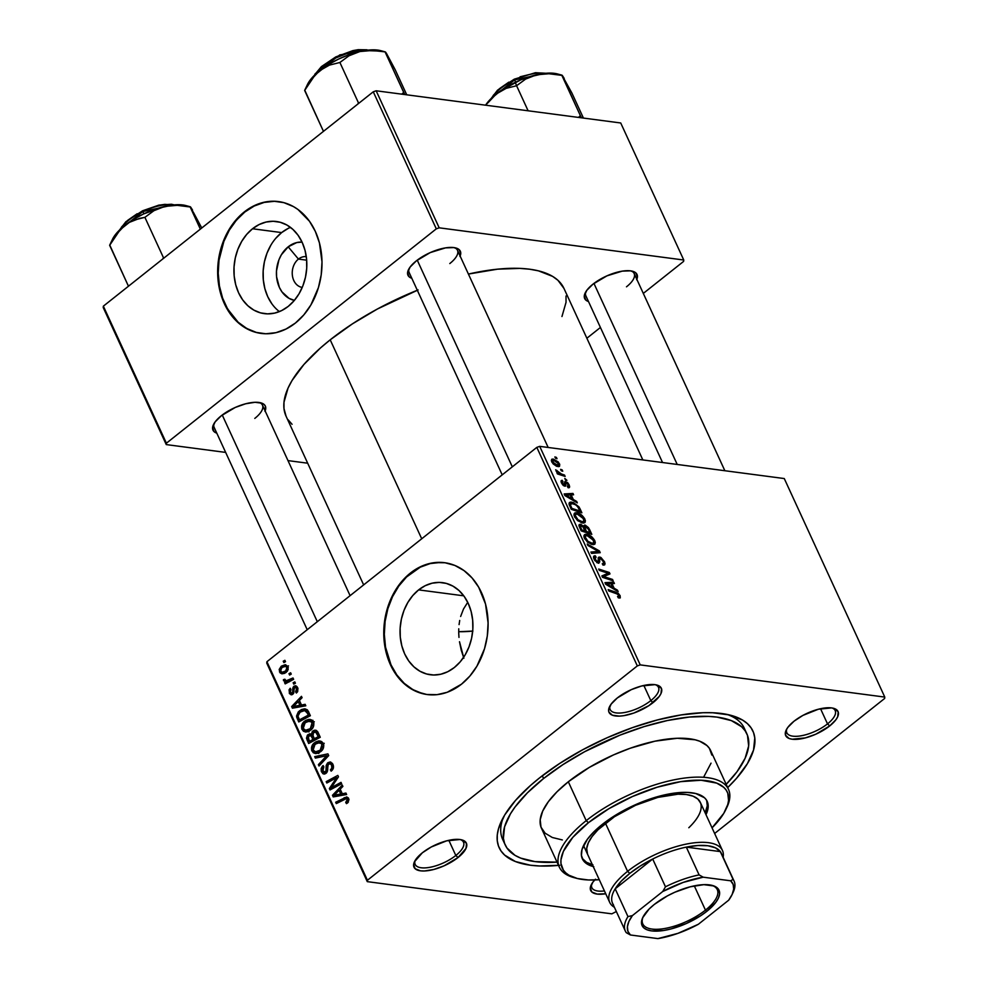<?xml version="1.0" encoding="UTF-8"?>
<svg xmlns="http://www.w3.org/2000/svg" width="988" height="988" viewBox="0 0 988 988"><rect width="100%" height="100%" fill="white"/><g stroke="black" fill="none" stroke-linecap="round" stroke-linejoin="round"><path stroke-width="1.48" d="M298.438 259.091A15.512 12.103 -82.5 0 0 292.399 275.603A15.512 12.103 -82.5 0 0 302.242 287.422A15.512 12.103 97.5 0 1 292.399 275.603A15.512 12.103 97.5 0 1 298.438 259.091L306.663 260.177L298.438 259.091A15.512 12.103 97.5 0 1 306.292 256.658A15.512 12.103 -82.5 0 0 298.438 259.091L288.2 246.815L298.438 259.091M294.387 300.377A29.43 22.971 97.5 0 1 276.652 277.492A29.43 22.971 97.5 0 1 288.2 246.815L296.758 242.566L302.056 242.097A29.43 22.971 97.5 0 0 288.2 246.815L281.345 254.805L278.912 259.844L276.479 271.045L276.578 276.776L279.369 287.397L281.963 291.892L289.052 298.364L294.387 300.377M290.484 227.376A46.461 36.26 -82.5 0 0 281.654 232.588L252.52 228.759A46.461 36.26 97.5 0 1 276.442 221.51A46.461 36.26 97.5 0 1 306.292 256.695A46.461 36.26 97.5 0 1 288.237 306.391L281.691 310.565L274.713 313.097L267.563 313.875L260.536 312.875L253.879 310.121L247.852 305.749L242.69 299.907L238.602 292.819L235.724 284.754L234.181 276.035L234.033 266.995L235.28 257.979L237.873 249.322L241.727 241.368L246.667 234.428L252.52 228.759L259.066 224.572L266.044 222.053L273.194 221.275L280.234 222.275L286.891 225.017L292.905 229.401L298.067 235.243L302.167 242.332L305.033 250.396L306.576 259.103L306.725 268.156L305.477 277.171L302.884 285.828L299.043 293.782L294.091 300.723L288.237 306.391A46.461 36.26 97.5 0 1 264.315 313.628A46.461 36.26 97.5 0 1 234.465 278.443A46.461 36.26 97.5 0 1 252.52 228.759L281.654 232.588A46.461 36.26 -82.5 0 0 279.406 311.603M278.789 201.614A66.492 51.895 -82.5 0 0 244.826 212.012L244.271 211.938A66.492 51.895 97.5 0 1 278.505 201.577A66.492 51.895 97.5 0 1 321.236 251.94A66.492 51.895 97.5 0 1 295.387 323.064L303.773 314.95L310.85 305.008L318.445 287.533L321.211 274.825L322.002 261.832L319.433 242.912L315.32 231.377L309.466 221.226L297.907 209.444L293.461 206.591L283.927 202.663L273.861 201.231L263.635 202.342L253.644 205.961L244.271 211.938L232.168 224.819L225.844 235.527L221.213 247.469L217.805 266.674L218.027 279.616L220.225 292.09L224.338 303.625L233.711 318.198L241.764 325.558L250.878 330.671L255.731 332.339L265.809 333.771L276.035 332.66L286.014 329.041L295.387 323.064A66.492 51.895 97.5 0 1 261.153 333.425A66.492 51.895 97.5 0 1 218.422 283.062A66.492 51.895 97.5 0 1 244.271 211.938L244.826 212.012A66.492 51.895 -82.5 0 0 218.953 282.963A66.492 51.895 -82.5 0 0 261.425 333.462M454.332 667.518A46.461 36.26 97.5 0 1 430.422 674.767A46.461 36.26 97.5 0 1 400.572 639.582A46.461 36.26 97.5 0 1 418.628 589.885L463.78 595.826L418.628 589.885L425.173 585.711L432.151 583.179L439.29 582.401L446.329 583.414L452.986 586.156L459.012 590.528L464.175 596.382L468.263 603.47L471.14 611.523L472.672 620.242L472.832 629.282L471.585 638.31L468.979 646.955L465.138 654.908L460.198 661.849L454.332 667.518L447.786 671.704L440.809 674.224L433.67 675.002L426.631 674.001L419.974 671.26L413.947 666.875L408.797 661.034L404.697 653.945L401.832 645.893L400.288 637.174L400.14 628.121L401.387 619.106L403.981 610.448L407.822 602.507L412.774 595.554L418.628 589.885A46.461 36.26 97.5 0 1 442.55 582.648A46.461 36.26 97.5 0 1 472.4 617.833A46.461 36.26 97.5 0 1 454.332 667.518M461.248 650.203L463.866 658.23L459.494 641.718L461.248 650.203M458.975 637.408L458.728 633.073L458.975 637.408M458.753 628.8L458.728 633.073L458.753 628.8M459.704 620.464L459.074 624.601L459.704 620.464M463.496 609.016L460.643 616.463L463.496 609.016L467.657 602.433L463.496 609.016M444.884 562.74A66.492 51.895 -82.5 0 0 410.934 573.151L410.378 573.077A66.492 51.895 97.5 0 1 444.612 562.703A66.492 51.895 97.5 0 1 487.331 613.066A66.492 51.895 97.5 0 1 461.482 684.19L469.868 676.076L476.945 666.134L484.54 648.659L487.306 635.951L488.097 622.959L485.528 604.039L478.698 587.23L472.042 577.931L464.002 570.582L454.888 565.457L445.032 562.765L434.844 562.604L429.731 563.481L419.739 567.087L406.043 576.881L398.275 585.958L391.952 596.666L387.321 608.608L384.554 621.316L384.122 640.743L386.333 653.229L393.162 670.037L399.819 679.336L407.859 686.685L416.985 691.81L426.828 694.502L437.029 694.663L447.181 692.292L461.482 684.19A66.492 51.895 97.5 0 1 427.248 694.552A66.492 51.895 97.5 0 1 384.53 644.201A66.492 51.895 97.5 0 1 410.378 573.077L410.934 573.151A66.492 51.895 -82.5 0 0 385.061 644.102A66.492 51.895 -82.5 0 0 427.532 694.589M786.843 728.835A26.602 10.448 155.3 0 0 799.144 736.085A26.602 10.448 155.3 0 0 827.512 723.883L829.735 725.908A28.813 11.313 -24.7 0 1 798.008 739.246A28.813 11.313 -24.7 0 1 786.189 730.058A28.813 11.313 -24.7 0 1 794.019 721.215L787.831 727.378L786.078 730.305L785.559 735.27L789.054 738.456L792.166 739.222L805.405 737.888L815.779 734.22L829.735 725.908L835.922 719.746L837.676 716.819L838.195 711.854L834.699 708.668L831.587 707.902L818.348 709.236L802.923 715.398L794.019 721.215A28.813 11.313 -24.7 0 1 833.526 708.285A28.813 11.313 -24.7 0 1 829.735 725.908L827.512 723.883A26.602 10.448 -24.7 0 1 803.12 735.405A26.602 10.448 -24.7 0 1 786.856 732.824A26.602 10.448 -24.7 0 1 786.843 728.835M591.849 883.704A26.602 10.448 155.3 0 0 604.421 890.917A26.602 10.448 -24.7 0 1 591.861 887.693A26.602 10.448 -24.7 0 1 591.849 883.704M595.505 879.172L592.825 882.247L590.305 887.829L591.824 891.991L597.16 894.078L605.73 893.757A28.813 11.313 -24.7 0 1 591.182 884.927A28.813 11.313 -24.7 0 1 594.727 879.987M415.158 860.449A26.602 10.448 155.3 0 0 427.446 867.686A26.602 10.448 155.3 0 0 455.814 855.485L458.049 857.522A28.813 11.313 -24.7 0 1 426.31 870.848A28.813 11.313 -24.7 0 1 414.491 861.672A28.813 11.313 -24.7 0 1 422.321 852.817L414.38 861.907L413.614 864.574L415.133 868.724L420.468 870.823L424.334 870.984L433.72 869.489L444.081 865.821L458.049 857.522L465.99 848.42L466.497 843.456L463.002 840.269L459.902 839.516L446.65 840.837L431.225 847L422.321 852.817A28.813 11.313 -24.7 0 1 461.841 839.886A28.813 11.313 -24.7 0 1 458.049 857.522L455.814 855.485A26.602 10.448 -24.7 0 1 431.423 867.007A26.602 10.448 -24.7 0 1 415.17 864.426A26.602 10.448 -24.7 0 1 415.158 860.449M610.152 705.58A26.602 10.448 155.3 0 0 622.452 712.83A26.602 10.448 155.3 0 0 650.82 700.615L653.043 702.653A28.813 11.313 -24.7 0 1 621.316 715.979A28.813 11.313 -24.7 0 1 609.497 706.803A28.813 11.313 -24.7 0 1 617.327 697.948L611.14 704.123L608.62 709.705L608.867 712.015L612.362 715.201L619.34 716.115L623.811 715.67L633.876 713.04L648.857 705.667L659.231 696.478L660.984 693.564L661.503 688.587L658.008 685.4L654.896 684.647L641.657 685.981L631.283 689.649L617.327 697.948A28.813 11.313 -24.7 0 1 656.835 685.03A28.813 11.313 -24.7 0 1 653.043 702.653L650.82 700.615A26.602 10.448 -24.7 0 1 626.429 712.138A26.602 10.448 -24.7 0 1 610.164 709.569A26.602 10.448 -24.7 0 1 610.152 705.58M448.848 840.319L455.814 855.485L448.848 840.319M820.534 708.717L827.512 723.883L820.534 708.717M643.843 685.45L650.82 700.615L643.843 685.45M411.811 278.307A28.813 11.313 -24.7 0 1 408.464 269.736A28.813 11.313 -24.7 0 1 416.294 260.894L410.119 267.056L407.587 272.651L409.106 276.801L411.811 278.307M216.817 433.176A28.813 11.313 -24.7 0 1 213.47 424.605A28.813 11.313 -24.7 0 1 221.3 415.75L215.112 421.925L212.593 427.508L214.112 431.67L216.817 433.176M588.502 301.562A28.813 11.313 -24.7 0 1 585.155 293.004A28.813 11.313 -24.7 0 1 592.985 284.149L586.81 290.324L584.279 295.906L585.798 300.068L588.502 301.575M505.189 844.888L502.657 839.38A132.985 52.216 -24.7 0 1 503.398 817.249A132.985 52.216 155.3 0 0 504.139 842.06M558.529 865.389A139.641 54.822 -24.7 0 1 501.534 820.867A139.641 54.822 -24.7 0 1 539.473 777.964L530.519 785.46L515.464 800.478L504.658 815.075L498.52 828.685L497.273 834.946L497.273 840.776L498.508 846.111L500.978 850.903L504.646 855.089L515.452 861.548L530.494 865.229L539.448 865.982L559.739 865.278M417.307 290.262A152.93 60.046 155.3 0 0 330.202 339.823L421.715 538.781L330.202 339.823L320.396 348.023L303.909 364.486L292.078 380.466L288.051 388.086L283.988 402.227L283.988 408.612L286.088 416.269M642.842 459.926L563.95 288.397A152.93 60.046 155.3 0 0 468.411 274.059L497.606 269.168L519.836 268.39L529.63 269.205L538.423 270.836L552.65 276.405L557.948 280.308L563.975 288.447M585.835 295.758A26.602 10.448 -24.7 0 1 585.822 291.781M307.219 629.714L214.137 427.372A26.602 10.448 -24.7 0 1 214.124 423.383M409.143 272.503A26.602 10.448 -24.7 0 1 409.131 268.514M472.906 631.073L458.704 631.703A110.817 43.509 155.3 0 0 472.684 631.097M266.76 663.121L367.277 881.642L611.844 913.838L367.277 881.642L367.425 880.259L266.908 661.725L536.817 447.379L637.322 665.912L367.425 880.259L637.322 665.912L640.224 664.887L884.779 697.083L784.274 478.55L539.707 446.354L640.224 664.887L884.779 697.083L884.643 698.467L714.633 833.477L884.643 698.467L884.779 697.083L784.274 478.55L539.707 446.354L536.817 447.379L539.707 446.354L640.224 664.887L637.322 665.912L536.817 447.379L266.908 661.725L367.425 880.259L367.277 881.642L266.76 663.121L266.908 661.725L266.76 663.121M616.351 911.529L611.844 913.838L616.351 911.529M576.733 512.76L582.167 515.526L585.402 520.577L585.118 522.331L583.513 523.084L577.733 520.713L574.127 515.662L574.04 513.982L575.325 512.772L576.733 512.76L574.584 513.105L574.51 516.675L577.733 520.713L582.809 523.047L584.785 522.664L584.921 519.145L584.056 519.824L584.921 519.145C582.5 515.267 579.771 513.13 576.733 512.76L573.991 514.933L576.733 512.76M573.287 499.483L576.646 501.41L577.313 502.88L564.926 495.593L564.173 493.938L572.978 493.432L573.596 494.79L571.175 494.877L573.287 499.483L571.175 494.877L573.596 494.79L572.978 493.432L564.173 493.938L564.926 495.593L577.313 502.88L576.646 501.41L575.881 502.028L576.646 501.41L573.287 499.483L572.546 500.064L573.287 499.483M619.229 598.061L620.131 595.69L619.044 596.554L620.131 595.69L620.266 597.888L618.29 597.826L617.549 596.468L619.143 596.023L618.093 594.294L608.818 590.997L608.188 589.638L618.229 593.294L620.131 595.69L615.969 592.17L608.188 589.638L608.818 590.997L616.339 593.455L618.957 595.455L618.439 596.69L617.549 596.468L618.29 597.826L620.266 597.901M599.704 557.059L598.197 559.27L598.259 561.456L596.727 562.567L597.629 561.851L595.233 559.43L594.492 560.023L596.073 557.22L595.344 555.849L593.516 557.306L595.134 555.824C593.467 555.762 593.121 556.911 594.097 559.245L598.308 563.209L599.716 561.95L598.172 563.185L599.716 561.95L599.667 560.431L598.234 561.567L599.667 560.431L599.728 558.665L598.234 559.85L600.42 558.418L603.236 561.258L603.507 563.568L602.26 563.728L602.989 565.087L604.668 564.827L604.397 561.505L599.704 557.059L598.16 558.294L599.704 557.059L600.963 557.504L604.582 561.925L605.064 563.889L604.162 565.062L602.989 565.087L602.26 563.728L603.582 563.481L603.507 561.95L600.79 558.516L599.691 558.739L598.889 563.197L594.875 560.653L593.837 556.219L595.344 555.849L596.073 557.22L595.023 557.454L595.035 558.961L597.481 561.826L598.259 561.456L598.246 557.652L599.704 557.059L598.53 557.281M587.218 544.03L599.432 550.958L600.222 552.687L591.528 553.404L590.898 552.045L598.358 551.428L587.885 545.487L587.218 544.03L587.885 545.487L598.358 551.428L590.898 552.045L591.528 553.404L600.222 552.687L599.432 550.958L596.925 552.959L599.432 550.958L587.218 544.03M586.65 534.31L592.084 537.064L595.307 542.128L594.937 544.005L593.43 544.635L587.971 542.523L584.204 537.707L583.957 535.533L585.242 534.323L586.65 534.31L584.501 534.656L584.427 538.213L587.65 542.264L592.714 544.598L594.702 544.215L594.825 540.695L593.973 541.375L594.825 540.695C592.417 536.817 589.688 534.681 586.65 534.31L583.896 536.484L586.65 534.31M554.886 456.913L557.022 458.753L555.528 458.296L554.886 456.913L555.528 458.296L557.022 458.753L556.405 457.407L555.466 458.16L556.405 457.407L554.886 456.913M580.339 524.307L578.931 525.418L580.339 524.307L578.98 525.801L581.166 530.889L591.8 534.347L589.404 529.16L584.698 525.036L583.463 526.011L585.291 525.171L588.49 527.641L591.8 534.347L581.166 530.889L579.203 524.529L581.092 524.492L583.5 526.394L584.698 525.036L583.5 526.394L580.339 524.307L579.24 524.505M614.104 588.206L617.451 590.145L618.13 591.602L605.743 584.316L604.977 582.661L613.783 582.154L614.413 583.513L611.98 583.599L614.104 588.206L611.98 583.599L614.413 583.513L613.783 582.154L604.977 582.661L605.743 584.316L618.13 591.602L617.451 590.145L616.685 590.75L617.451 590.145L614.104 588.206L613.363 588.799L614.104 588.206M606.039 577.301L612.548 579.45L613.165 580.821L602.532 577.338L601.877 575.918L608.336 573.287L599.346 570.397L598.716 569.039L609.337 572.497L609.991 573.917L603.569 576.572L606.039 577.301L603.569 576.572L609.991 573.917L609.337 572.497L598.716 569.039L599.346 570.397L608.336 573.287L601.877 575.918L602.532 577.338L613.165 580.821L612.548 579.45L611.51 580.277L612.548 579.45L606.039 577.301L604.977 578.141L606.039 577.301M562.246 480.329L561.036 481.292L562.246 480.329L561.542 483.107L564.827 486.195L565.803 484.169L563.765 485.787L566.359 482.762L568.248 484.676L567.384 486.38L568.125 487.739L569.15 484.849L568.483 485.38L569.15 484.849L569.656 486.911L568.915 487.751L567.384 486.38L568.52 485.651L566.877 482.959L565.877 482.959L565.803 485.688L564.827 486.195L562.555 484.725L561.122 481.959L561.221 480.65L562.246 480.329L562.999 481.687L562.296 482.934L564.062 484.836L565.05 481.477L567.631 482.589L569.15 484.849L565.655 481.403L564.704 481.909L564.062 484.836L562.444 483.293L562.999 481.687L562.246 480.329L561.357 480.514M578.931 506.856L581.883 512.797L571.262 509.339L569.076 503.188L570.521 502.089L573.373 502.559L578.931 506.856L571.632 502.114L569.52 502.46L569.137 504.473L571.262 509.339L581.883 512.797L580.117 508.968L579.351 509.573L580.117 508.968L578.931 506.856L578.215 507.424L578.931 506.856M553.218 459.05L558.183 461.89L559.739 464.496L559.467 466.435L556.553 466.237L553.045 463.804L551.341 460.47L551.847 459.21L553.218 459.05L551.749 459.284L551.736 461.804L558.158 466.657L559.48 466.422L559.467 463.817L558.8 464.348L559.467 463.817L553.218 459.05L551.353 460.531L553.218 459.05M560.616 469.374L562.752 471.214L561.258 470.757L560.616 469.374L561.258 470.757L562.752 471.214L562.135 469.868L561.196 470.621L562.135 469.868L560.616 469.374M561.419 474.005L564.531 475.067L565.148 476.426L557.43 473.919L556.8 472.548L558.405 473.079L555.664 469.806L558.64 472.746L561.419 474.005L555.664 469.806L558.405 473.079L556.8 472.548L557.43 473.919L565.148 476.426L564.531 475.067L563.493 475.883L564.531 475.067L561.419 474.005L560.344 474.858L561.419 474.005M564.803 478.464L566.939 480.304L565.432 479.847L564.803 478.464L565.432 479.847L566.939 480.304L564.803 478.464M294.807 681.868L293.14 682.757L293.769 684.141L295.424 683.214L294.807 681.868L293.14 682.757L293.769 684.141L295.424 683.214L294.807 681.868M290.62 672.779L288.965 673.668L289.595 675.051L291.238 674.125L290.62 672.779L288.965 673.668L289.595 675.051L291.238 674.125L290.62 672.779M313.418 721.932L311.677 719.943L308.725 719.375L305.749 720.4L303.081 722.71L301.599 725.896L301.772 728.872L303.402 731.219L305.712 732.009L308.207 731.602L311.652 729.317L313.369 726.748L313.875 723.562L313.418 721.932L310.059 719.375L304.65 721.166C301.92 723.216 301.031 725.958 301.982 729.403L305.354 731.972L310.874 730.021C313.492 727.958 314.345 725.266 313.418 721.932M305.131 704.321L301.501 705.037L299.389 700.43L302.081 697.701L301.451 696.342L291.658 706.544L292.411 708.198L305.798 705.79L305.131 704.321L301.501 705.037L299.389 700.43L302.081 697.701L301.451 696.342L291.658 706.544L292.411 708.198L305.798 705.79L305.131 704.321M317.889 732.071L316.333 730.391L314.221 730.255L312.245 731.577L311.467 734.282L309.775 733.763L307.354 735.233L306.478 738.246L308.651 743.495L320.273 737.258L317.889 732.071L315.53 730.169L312.875 730.959L311.467 734.282L308.058 734.553L306.478 738.246L308.651 743.495L320.273 737.258L317.889 732.071M327.917 753.869L314.703 756.635L315.37 758.092L326.695 755.721L318.383 764.65L319.013 766.009L328.708 755.598L327.917 753.869L314.703 756.635L315.37 758.092L326.695 755.721L318.383 764.65L319.013 766.009L328.708 755.598L327.917 753.869M347.504 802.985L348.986 799.687L348.258 797.859L346.64 796.933L335.673 802.244L336.303 803.602L346.43 798.576L347.517 800.021L345.714 802.392L346.479 803.639L347.504 802.985L348.628 798.477L346.8 796.946L335.673 802.244L336.303 803.602L346.38 798.576L347.344 799.378L345.714 802.392L346.479 803.639L347.504 802.985M341.021 782.36L331.202 787.708L338.476 776.827L337.822 775.407L326.201 781.644L326.83 783.015L336.661 777.655L329.362 788.523L330.017 789.943L341.65 783.731L341.021 782.36L331.202 787.708L338.476 776.827L337.822 775.407L326.201 781.644L326.83 783.015L336.661 777.655L329.362 788.523L330.017 789.943L341.65 783.731L341.021 782.36M345.936 793.055L342.317 793.759L340.193 789.153L342.885 786.423L342.268 785.065L332.474 795.278L333.228 796.921L346.615 794.513L345.936 793.055L342.317 793.759L340.193 789.153L342.885 786.423L342.268 785.065L332.474 795.278L333.228 796.921L346.615 794.513L345.936 793.055M325.361 772.073L322.829 771.035L323.866 766.824L322.891 765.737L321.569 771.974L323.829 772.27L321.569 771.974L323.916 774.086L326.052 773.357L327.67 769.998L327.855 765.045L329.844 763.576L333.314 765.404L331.61 765.181L331.807 768.318L333.228 768.503L331.807 768.318L330.745 769.652L332.45 769.874L330.4 769.911L332.215 770.146L330.4 769.911L331.153 771.146C333.45 769.38 334.03 767.096 332.894 764.28L330.733 762.081L327.436 763.119L326.188 765.49L325.991 771.196L324.632 772.418L322.508 769.985L323.866 766.824L323.138 765.564L322.323 766.293L321.162 768.578L321.261 771.196L322.891 773.703L324.805 774.024L327.189 771.924L328.177 764.428L329.93 763.588L331.61 765.181L331.956 767.935L330.4 769.911L331.153 771.146L333.351 768.133L332.894 764.28L330.202 761.958L327.905 762.699L326.114 767.614L326.077 770.813L324.274 772.418L326.682 772.74M323.323 743.47L321.582 741.494L318.63 740.926L315.666 741.951L312.998 744.26L311.516 747.447L311.677 750.423L313.307 752.77L315.629 753.56L318.124 753.152L321.569 750.868L323.385 748.027L323.78 745.113L323.323 743.47L319.964 740.926L314.567 742.717C311.825 744.767 310.936 747.508 311.899 750.954L315.271 753.523L320.779 751.572C323.409 749.509 324.249 746.817 323.323 743.47M291.991 693.07L293.597 693.28L290.274 692.502L290.978 689.513L290.213 688.265L289.286 693.193L293.312 693.724L289.286 693.193L291.151 694.823L292.781 694.28L294.646 687.512L297.968 688.513L296.647 688.34L295.61 691.81L297.376 692.032L295.61 691.81L296.363 693.045L297.672 691.563L297.907 688.303L296.067 685.882L293.263 686.993L292.633 692.242L291.756 693.218L290.139 692.119L290.978 689.513L290.213 688.265L289.064 689.846L289.57 693.724L292.065 694.7L293.745 692.934L294.202 688.08L295.807 687.352L296.906 689.439L295.61 691.81L296.363 693.045L297.635 687.636L295.548 685.746L293.942 686.228L292.856 688.019L292.559 692.44L291.225 693.292L293.424 693.588M308.602 711.879L306.984 709.619L304.526 708.841L301.439 709.545L298.302 711.903L296.548 716.028L298.747 721.944L310.368 715.707L307.392 709.989L305.156 708.878L299.525 710.755L296.635 716.955L298.747 721.944L310.368 715.707L308.602 711.879M287.965 666.604L285.31 664.689L281.271 666.184L279.172 669.481L280.061 672.828L281.876 673.828L284.593 673.359L288.138 669.765L287.965 666.604L285.47 664.714L281.271 666.184L279.481 671.889L281.913 673.828L286.359 672.248L287.965 666.604M293.004 677.978L287.212 680.72L285.396 680.584L284.877 679.213L283.433 679.645L283.519 680.646L286.31 681.584L284.556 682.51L285.186 683.881L293.634 679.336L293.004 677.978L286.1 680.806L284.877 679.213L283.433 679.645L283.568 680.781L286.31 681.584L284.556 682.51L285.186 683.881L293.634 679.336L293.004 677.978M284.89 660.317L283.235 661.207L283.865 662.59L285.507 661.664L284.89 660.317L283.235 661.207L283.865 662.59L285.507 661.664L284.89 660.317M745.36 731.108A132.985 52.216 155.3 0 0 727.007 714.398A132.985 52.216 -24.7 0 1 744.297 728.242L746.854 733.788A132.985 52.216 -24.7 0 1 726.18 784.336L737.011 771.739L745.125 758.241L748.657 745.952L747.471 735.319L745.125 730.762L741.63 726.76L731.342 720.61L717.016 717.115L708.495 716.399L689.167 717.066L667.406 720.524L644.065 726.625L620.019 735.134L584.686 751.683L562.925 764.626L543.598 778.507A132.985 52.216 -24.7 0 1 665.579 720.919A132.985 52.216 -24.7 0 1 746.854 733.788M103.221 307.54L166.256 444.588L225.659 452.405L166.256 444.588L166.392 443.204L103.357 306.157L373.266 91.798L436.301 228.846L166.392 443.204L436.301 228.846L439.191 227.82L683.758 260.017L620.723 122.981L376.156 90.785L439.191 227.82L683.758 260.017L683.61 261.4L643.312 293.411L683.61 261.4L683.758 260.017L620.723 122.981L376.156 90.785L373.266 91.798L376.156 90.785L439.191 227.82L436.301 228.846L373.266 91.798L103.357 306.157L166.392 443.204L166.256 444.588L103.221 307.54L103.357 306.157L103.221 307.54M287.99 460.606L307.676 463.199L287.99 460.606M600.42 327.473L586.872 338.242L600.42 327.473M636.655 279.765L637.421 277.097L635.902 272.935L630.566 270.848L622.23 271.132L606.953 275.85L592.985 284.149A28.813 11.313 -24.7 0 1 632.505 271.231A28.813 11.313 -24.7 0 1 636.828 279.345M264.957 411.366L265.476 406.389L264.204 404.537L261.981 403.203L255.003 402.289L245.629 403.783L235.255 407.451L221.3 415.75A28.813 11.313 -24.7 0 1 260.807 402.832A28.813 11.313 -24.7 0 1 265.142 410.946M459.963 256.497L460.729 253.83L459.21 249.68L453.875 247.58L445.539 247.877L430.262 252.582L416.294 260.894A28.813 11.313 -24.7 0 1 455.814 247.963A28.813 11.313 -24.7 0 1 460.136 256.077M561.962 316.518L566.025 302.377L566.025 295.992M418.097 289.941L377.453 308.972L352.432 323.854L330.202 339.823A152.93 60.046 155.3 0 0 286.063 416.207L363.646 584.896M288.039 419.702L292.065 424.297M454.455 247.667A26.602 10.448 -24.7 0 1 457.469 250.273A26.602 10.448 -24.7 0 1 449.799 263.561A26.602 10.448 155.3 0 0 454.455 247.667M259.449 402.536A26.602 10.448 -24.7 0 1 262.475 405.142A26.602 10.448 -24.7 0 1 254.793 418.418A26.602 10.448 155.3 0 0 259.449 402.536M631.147 270.934A26.602 10.448 -24.7 0 1 634.16 273.54A26.602 10.448 -24.7 0 1 626.491 286.816A26.602 10.448 155.3 0 0 631.147 270.934M727.674 787.597L736.591 778.248L747.397 763.65L753.548 750.04L754.783 737.95L753.548 732.614L751.078 727.823L747.41 723.636L742.568 720.067L729.589 714.979L712.62 712.743L702.839 712.731L681.164 714.917L657.366 719.956L632.369 727.662L607.126 737.74L582.611 749.806L559.776 763.391L539.473 777.964A139.641 54.822 -24.7 0 1 730.972 715.337A139.641 54.822 -24.7 0 1 727.674 787.597M655.476 684.733A26.602 10.448 -24.7 0 1 658.502 687.339A26.602 10.448 -24.7 0 1 650.82 700.615A26.602 10.448 155.3 0 0 655.476 684.733M832.168 707.988A26.602 10.448 -24.7 0 1 835.193 710.594A26.602 10.448 -24.7 0 1 827.512 723.883A26.602 10.448 155.3 0 0 832.168 708.001M460.482 839.602A26.602 10.448 -24.7 0 1 463.496 842.196A26.602 10.448 -24.7 0 1 455.814 855.485A26.602 10.448 155.3 0 0 460.482 839.602M440.512 562.444L430.286 563.555L420.295 567.161L406.587 576.955L398.819 586.02L392.495 596.74L387.864 608.682L385.11 621.39L384.32 634.37L385.53 647.152L390.989 664.838L396.855 674.977L404.228 683.338L412.861 689.612L422.382 693.539M274.405 201.305L264.179 202.417L254.188 206.035L244.826 212.012L236.441 220.126L229.364 230.068L223.856 241.455L219.003 260.252L218.212 273.244L219.435 286.014L222.609 298.08L227.611 308.972L238.133 322.212L246.753 328.473L256.287 332.4M288.2 228.413L281.654 232.588L275.8 238.256M270.848 245.209L267.007 253.15L264.413 261.808L263.166 270.836L263.314 279.876L264.858 288.595L267.723 296.647L271.824 303.736M332.017 788.869L329.362 788.523L332.017 788.869M333.993 783.768L332.548 783.583L333.993 783.768M336.303 780.187L334.907 780.001L336.303 780.187M337.834 777.815L336.661 777.655L337.834 777.815M328.769 781.977L326.201 781.644L328.769 781.977M333.611 788.016L331.202 787.708L333.611 788.016M336.525 786.473L333.907 786.127L336.525 786.473M337.995 796.056L332.474 795.278L337.995 796.056M346.516 794.315L342.317 793.759L346.516 794.315M340.736 794.006L336.76 794.71L341.799 795.377L336.76 794.71L334.092 795.365L338.6 795.958L334.092 795.365L339.045 790.326L340.848 790.573L339.045 790.326L340.736 794.006L345.751 794.661L340.736 794.006L334.092 795.365L339.045 790.326L340.736 794.006M347.862 802.676L345.714 802.392L347.862 802.676M348.431 802.009L346.702 801.787L348.431 802.009M348.974 799.588L347.344 799.378L348.974 799.588M338.217 802.577L335.673 802.244L338.217 802.577M348.764 798.884L346.38 798.576M348.505 798.23L344.195 797.662L348.505 798.23M327.51 770.998L326.077 770.813L327.51 770.998M327.695 767.824L326.114 767.614L327.695 767.824M332.314 763.279L327.905 762.699L332.314 763.279M320.063 764.873L318.383 764.65L320.063 764.873M325.904 758.611L324.126 758.376L325.904 758.611M328.387 755.944L326.695 755.721L328.387 755.944M319.457 757.265L314.703 756.635L319.457 757.265M327.522 755.832L328.708 755.585L327.522 755.832M318.321 753.066L317.605 752.078M314.147 751.25L311.899 750.954L314.147 751.25M316.938 743.038L314.567 742.717L316.938 743.038M317.531 751.942L318.803 753.486M323.274 743.482L324.237 743.309M320.211 750.188L315.592 751.819L319.68 752.362L315.592 751.819L313.159 750.015L315.061 744.162L319.667 742.606L323.694 744.582L322.039 744.359L320.211 750.188L321.977 750.411L320.211 750.188L316.802 751.831L314.876 751.633L313.159 750.015L312.912 747.521L313.962 745.261L317.778 742.754L321.433 743.482L322.298 746.817L320.211 750.188M308.935 740.42L307.132 740.185L308.935 740.42M308.058 738.456L306.478 738.246L308.058 738.456M312.764 735.171L308.058 734.553L312.764 735.171M312.579 734.43L311.467 734.282L312.579 734.43M317.63 731.589L312.875 730.959L317.63 731.589M313.011 739.456L309.392 741.408L311.936 741.741L309.392 741.408L308.33 739.098L308.725 735.862L312.998 735.751L310.553 735.43L311.998 737.27L313.801 737.505L311.998 737.27L313.011 739.456L315.555 739.802L313.011 739.456L309.392 741.408L308.157 736.505L310.8 735.554L313.011 739.456M312.986 735.714L310.553 735.43M318.297 736.628L314.369 738.728L316.913 739.073L314.369 738.728L313.048 735.875L313.455 732.33L315.073 731.824L318.346 733.059L316.469 732.812L317.136 734.096L318.939 734.343L317.136 734.096L318.297 736.628L320.1 736.863L318.297 736.628L314.369 738.728L312.702 734.973L312.838 733.022L315.641 732.022L318.297 736.628M294.646 687.512L297.586 687.525M293.856 692.613L292.559 692.44L293.856 692.613M293.979 690.945L292.732 690.785L293.979 690.945M294.152 688.191L292.856 688.019L294.152 688.191M297.042 686.635L293.942 686.228L297.042 686.635M297.19 707.334L291.658 706.544L297.19 707.334M305.712 705.593L301.501 705.037L305.712 705.593M299.92 705.284L295.943 705.988L300.982 706.655L295.943 705.988L293.288 706.63L297.783 707.223L293.288 706.63L298.228 701.604L300.031 701.838L298.228 701.604L299.92 705.284L304.946 705.938L299.92 705.284L293.288 706.63L298.228 701.604L299.92 705.284M299.055 718.955L297.252 718.721L299.055 718.955M298.265 717.165L296.635 716.955L298.265 717.165M301.822 711.064L299.525 710.755L301.822 711.064M306.119 710.705L307.441 710.051M307.54 710.014L305.959 710.817M307.886 711.545L308.503 711.372M308.38 715.077L299.475 719.857L302.019 720.19L299.475 719.857L297.968 716.053L300.08 712.163L304.687 710.52L307.589 713.348L309.392 713.583L307.589 713.348L308.38 715.077L310.183 715.312L308.38 715.077L299.475 719.857L298.006 716.3L298.29 714.287L300.636 711.743L303.625 710.533L306.144 711.162L308.38 715.077M308.417 731.515L307.688 730.527M304.242 729.7L301.982 729.403L304.242 729.7M307.021 721.487L304.65 721.166L307.021 721.487M311.084 721.228L312.443 720.536M312.998 720.338L310.689 721.487M307.614 730.391L308.898 731.947M313.369 721.932L314.32 721.759M310.306 728.638L305.687 730.268L309.775 730.811L305.687 730.268L303.242 728.465L305.156 722.611L309.75 721.055L313.776 723.031L312.122 722.808L310.306 728.638L312.072 728.872L310.306 728.638L306.885 730.28L304.959 730.083L303.242 728.465L302.995 725.97L304.045 723.71L307.873 721.203L311.516 721.932L312.381 725.266L310.306 728.638M281.419 672.149L279.481 671.889L281.419 672.149M283.766 666.517L281.271 666.184L283.766 666.517M288.484 665.85L287.175 666.604M285.631 671L282 672.322L280.481 671.185L281.876 667.542L285.47 666.295L288.274 667.53L287.002 667.357L285.631 671L287.385 671.223L281.555 672.211L280.382 669.592L282.506 667.098L285.915 666.394L287.187 668.394L285.631 671M291.164 673.964L288.965 673.668L291.164 673.964M287.1 682.844L284.556 682.51L287.1 682.844M288.829 681.918L286.31 681.584L288.829 681.918M289.2 681.72L283.568 680.781L289.064 681.498L288.928 680.361M284.865 679.83L283.433 679.645L284.865 679.83M292.238 680.09L289.608 679.744L292.238 680.09M288.941 680.954L289.299 681.844M295.35 683.054L293.14 682.757L295.35 683.054M285.433 661.503L283.235 661.207L285.433 661.503M589.404 529.16L588.638 529.778L589.404 529.16M582.932 526.851L583.5 526.394L582.685 526.579L585.094 531.013L581.784 529.939L581.006 530.544L581.784 529.939L580.722 527.629L579.944 528.234L580.993 525.653L582.685 526.579L580.228 526.122L581.784 529.939L585.094 531.013L584.056 531.828L585.094 531.013L582.908 526.826M584.698 525.036L583.5 526.394M579.264 526.678L580.993 525.653M583.389 527.493L584.649 526.481L586.341 531.421L589.922 532.581L586.341 531.421L585.304 532.236L586.341 531.421L585.019 528.555L584.254 529.173L585.291 526.382L588.107 528.716L589.922 532.581L588.885 533.409L589.922 532.581L588.354 529.197L585.291 526.382M592.145 543.252L587.897 541.301L587.181 541.869L587.897 541.301L585.563 538.411L584.822 539.003L585.649 535.891L587.156 535.644L593.665 540.448L593.553 543.017L590.985 544.178L593.973 542.313L592.281 538.472L587.551 535.706L585.761 535.817L585.205 537.064L587.897 541.301L592.145 543.252M593.973 553.194L596.048 551.551L593.973 553.194M596.382 552.996L598.358 551.428L596.382 552.996M604.397 561.505L603.582 562.147L604.397 561.505M599.728 558.665L600.42 558.418M598.308 563.209L599.716 561.95M595.134 555.824L593.986 556.071M593.763 558.418L595.85 557.183M598.259 561.456L597.629 561.851M618.957 595.455L618.439 596.69M614.931 592.985L615.969 592.17L614.931 592.985M611.202 584.204L613.783 582.154L611.214 584.217M612.634 587.317L608.954 585.155L608.2 585.761L608.954 585.155L606.496 583.809L605.817 584.353L610.942 583.636L612.634 587.317L611.881 587.922L612.634 587.317L610.942 583.636L606.496 583.809L612.634 587.317M602.198 576.609L604.693 574.633L602.198 576.609M602.445 577.153L606.768 573.732L602.445 577.153M604.52 576.313L609.337 572.497L604.545 576.3M602.581 577.35L603.569 576.572L602.581 577.35M567.606 486.8L568.31 486.244L567.384 486.38M564.827 486.195L565.568 486.047M561.332 482.638L562.999 481.687M563.284 485.441L564.062 484.836L563.284 485.441M563.506 485.614L564.556 484.775L563.506 485.614M565.655 481.403L564.704 481.909M568.261 487.751L569.323 487.578M570.397 495.482L572.978 493.432L570.397 495.494M571.83 498.594L568.149 496.421L567.384 497.026L568.149 496.421L565.692 495.087L565.013 495.63L570.138 494.914L571.83 498.594L571.064 499.199L571.83 498.594L570.138 494.914L565.692 495.087L571.83 498.594M569.063 504.152L571.632 502.114L569.063 504.152M570.348 504.745L571.867 508.388L580.018 511.031L577.684 506.671L575.448 504.707L571.459 503.423L570.348 504.745L572.188 503.46C574.991 503.744 577.325 505.695 579.215 509.302L580.018 511.031L578.98 511.858L580.018 511.031L571.867 508.388L571.101 508.993L571.867 508.388L570.978 506.424L570.2 507.042L570.978 506.424L570.348 504.745L569.471 505.436L570.656 503.67L569.236 504.806M582.228 521.701L577.98 519.75L577.264 520.318L577.98 519.75L575.658 516.86L574.917 517.453L575.732 514.34L577.251 514.093L583.747 518.898L583.636 521.466L581.067 522.627L584.069 520.762L582.377 516.934L577.634 514.155L575.843 514.266L575.288 515.514L577.98 519.75L582.228 521.701M557.43 465.299L552.638 461.976L552.057 462.433L553.836 460.396L558.591 463.693L556.343 466.163L558.739 464.866L557.553 462.298L554.404 460.507L552.502 460.816L554.317 463.965L558.553 465.126L556.973 466.385M552.7 460.556L553.836 460.396M557.405 473.87L558.405 473.079L557.405 473.87M556.121 471.177L556.997 470.486L556.121 471.177M705.457 910.121A41.002 16.104 155.3 0 0 711.582 885.248A41.002 16.104 -24.7 0 1 717.288 889.645A41.002 16.104 -24.7 0 1 705.457 910.121L694.292 885.853L705.457 910.121A41.002 16.104 -24.7 0 1 667.839 927.88A41.002 16.104 -24.7 0 1 642.78 923.916A41.002 16.104 -24.7 0 1 643.163 916.716A41.002 16.104 155.3 0 0 660.849 929.041A41.002 16.104 155.3 0 0 705.457 910.121L706.79 911.344L705.457 910.121M654.303 904.44A42.336 16.623 -24.7 0 1 712.36 885.446A42.336 16.623 -24.7 0 1 706.79 911.344L700.628 915.765L686.277 923.545L671.05 928.93L663.825 930.461L651.586 930.894L647.017 929.77L643.744 927.818L641.879 925.089L641.508 921.705L642.632 917.79L649.153 908.985L654.303 904.44L667.382 895.894L674.816 892.238L690.044 886.841L703.827 884.655L714.065 886.001L717.35 887.965L719.202 890.682L719.585 894.066L718.461 897.981L715.868 902.279L706.79 911.344A42.336 16.623 -24.7 0 1 660.169 930.931A42.336 16.623 -24.7 0 1 642.805 917.444A42.336 16.623 -24.7 0 1 654.303 904.44M613.523 904.922A59.848 23.502 -24.7 0 1 615.191 888.817A59.848 23.502 -24.7 0 1 629.825 873.38L627.59 871.342A62.059 24.367 155.3 0 0 614.388 907.28A62.059 24.367 -24.7 0 1 609.682 902.34A62.059 24.367 -24.7 0 1 627.59 871.342L605.446 823.189L627.59 871.342A62.059 24.367 -24.7 0 1 684.523 844.468A62.059 24.367 -24.7 0 1 722.45 850.47A62.059 24.367 -24.7 0 1 723.13 857.263A62.059 24.367 155.3 0 0 691.6 843.159A62.059 24.367 155.3 0 0 627.59 871.342L629.825 873.38L621.217 881.173L615.191 888.817L652.698 859.017L640.52 865.846L629.825 873.38A59.848 23.502 -24.7 0 1 652.698 859.017A59.848 23.502 -24.7 0 1 686.314 847.124L720.301 851.594L715.448 847.815L707.853 845.74L697.96 845.506L686.314 847.124A59.848 23.502 -24.7 0 1 720.301 851.594A59.848 23.502 -24.7 0 1 721.907 855.077M615.191 888.817L652.698 859.017L665.48 886.804L662.738 891.509L632.406 915.592L627.96 916.592L615.191 888.817A59.848 23.502 155.3 0 0 612.548 903.267L625.33 931.042A59.848 23.502 -24.7 0 1 627.96 916.592L615.191 888.817M625.33 931.042A59.848 23.502 -24.7 0 0 626.306 932.697L630.418 934.981A57.625 22.625 -24.7 0 1 632.406 915.592L627.96 916.592A59.848 23.502 155.3 0 0 626.306 932.697L630.418 934.981L657.897 938.6L677.929 933.351L698.355 924.274L728.687 900.192L732.17 894.375L733.689 889.077L733.182 884.495L730.675 880.802L703.197 877.183L699.096 874.899L686.314 847.124L720.301 851.594L733.084 879.369L730.675 880.802L703.197 877.183L683.165 882.42L662.738 891.509L632.406 915.592L628.924 921.409L627.405 926.707L627.911 931.289L630.418 934.981L657.897 938.6A57.625 22.625 -24.7 0 0 698.355 924.274L728.687 900.192A57.625 22.625 -24.7 0 0 731.923 894.893A57.625 22.625 -24.7 0 0 730.675 880.802L733.084 879.369A59.848 23.502 -24.7 0 1 734.059 881.037A59.848 23.502 -24.7 0 1 732.441 893.732M686.314 847.124A59.848 23.502 155.3 0 0 652.698 859.017L665.48 886.804A59.848 23.502 -24.7 0 1 699.096 874.899L686.314 847.124M734.059 881.037L721.289 853.249A59.848 23.502 155.3 0 0 720.301 851.594L733.084 879.369A59.848 23.502 155.3 0 1 733.047 892.535L731.923 894.893M699.096 874.899A59.848 23.502 155.3 0 0 665.48 886.804L662.738 891.509A57.625 22.625 -24.7 0 1 703.197 877.183L699.096 874.899M581.969 857.868A68.715 26.972 155.3 0 0 592.368 864.71M593.22 866.562A68.715 26.972 -24.7 0 1 582.352 858.819A68.715 26.972 -24.7 0 1 602.174 824.498L617.661 813.902L635.469 804.701L654.081 797.699L677.385 792.759L687.376 792.401L695.725 793.5L704.493 797.761L706.309 799.823L708.124 804.812L707.519 810.765L705.988 814.692A68.715 26.972 -24.7 0 0 707.198 801.392A68.715 26.972 -24.7 0 0 665.208 794.747A68.715 26.972 -24.7 0 0 602.174 824.498L593.825 831.896L587.428 839.207L582.018 849.458L581.413 855.41L583.241 860.387L587.428 864.204L593.813 866.711M575.251 877.937A93.094 36.556 -24.7 0 1 559.344 867.155A93.094 36.556 -24.7 0 1 586.205 820.658L588.44 822.695A90.871 35.679 -24.7 0 1 688.513 780.644A90.871 35.679 -24.7 0 1 725.797 809.604A90.871 35.679 -24.7 0 1 712.039 827.858L723.759 813.371L727.761 804.516L728.564 800.441L727.761 793.179L726.155 790.054L723.759 787.325L716.732 783.126L701.122 780.248L680.646 781.656L657.094 787.238L632.468 796.513L608.904 808.678L588.44 822.695L572.818 837.342L563.395 851.372L560.974 859.77L560.974 863.574L563.382 870.156L565.778 872.886L568.927 875.207L577.375 878.517L588.416 879.975L599.284 879.715A90.871 35.679 -24.7 0 1 576.473 878.283A90.871 35.679 -24.7 0 1 588.44 822.695L586.205 820.658A93.094 36.556 -24.7 0 1 671.605 780.347A93.094 36.556 -24.7 0 1 728.489 789.35A93.094 36.556 -24.7 0 1 726.328 808.443A93.094 36.556 155.3 0 0 726.921 807.258A93.094 36.556 155.3 0 0 688.735 777.593A93.094 36.556 155.3 0 0 586.205 820.658L568.322 781.767L586.205 820.658A93.094 36.556 155.3 0 0 573.954 877.603L576.473 878.283M728.489 789.35L710.607 750.46A93.094 36.556 155.3 0 0 653.71 741.457A93.094 36.556 155.3 0 0 568.322 781.767L589.293 767.417L613.437 754.943L630.258 748.225L654.995 741.173L677.237 738.271L695.07 739.777L699.751 741.235L706.951 745.545L709.396 748.336L711.866 755.091M542.313 775.741L543.598 778.507L542.313 775.741M700.591 803.034L697.861 799.045L693.07 796.167L686.376 794.537L678.052 794.191L657.847 797.402L635.519 805.306L614.474 816.706L597.901 829.871L592.133 836.478L588.342 842.776L586.687 848.519L587.539 854.188A62.059 24.367 -24.7 0 1 605.446 823.189A62.059 24.367 -24.7 0 1 662.38 796.316A62.059 24.367 -24.7 0 1 700.294 802.318A62.059 24.367 -24.7 0 1 688.809 827.734M557.034 862.141A132.985 52.216 -24.7 0 1 505.214 844.938A132.985 52.216 -24.7 0 1 543.598 778.507L527.431 792.821L515.044 806.986L510.438 813.853L504.584 826.808L503.398 838.33L504.584 843.406L506.93 847.976L515.032 855.361L520.713 858.115L535.051 861.622L557.034 862.141M562.345 839.948L552.304 837.491L545.104 833.18L541.016 827.203L540.189 819.756L542.671 811.148L548.34 801.7L557.01 791.783L568.322 781.767A93.094 36.556 155.3 0 0 541.461 828.265L559.344 867.155M711.039 763.156L703.715 777.025M706.716 800.49A68.715 26.972 155.3 0 1 705.136 812.84L707.272 805.825L706.667 800.329M582.389 858.535L586.576 862.351L592.961 864.858M593.936 283.408L677.212 464.459L593.936 283.408M557.837 74.051L550.612 73.1L541.585 73.816L531.346 76.162L520.602 79.954L500.533 90.834L491.876 98.059L487.961 102.814L496.309 93.959L501.064 90.748L506.103 88.377L516.588 85.734L528.111 110.78L516.588 85.734L525.616 79.089L536.57 74.792A44.608 17.512 155.3 0 0 515.279 82.325L516.588 85.734L525.616 79.089L530.815 76.582L542.622 73.865L548.933 73.742L561.863 75.384L580.401 115.707L578.437 117.411L580.401 115.707L561.987 75.162L571.891 93.02L583.414 118.066L571.891 93.02L565.013 80.584M514.6 79.929L544.771 73.396A33.246 13.054 155.3 0 0 514.6 79.929L515.625 82.165L514.6 79.929A33.246 13.054 155.3 0 0 492.049 97.639L514.6 79.929L514.279 79.176L514.6 79.929M581.475 117.807L580.401 115.707L581.475 117.807M496.309 93.959L485.59 105.185A44.608 17.512 155.3 0 1 496.309 93.959L506.103 88.377L516.588 85.734L515.279 82.325A44.608 17.512 155.3 0 0 496.309 93.959M520.083 76.805L536.533 72.766L544.796 73.347M493.16 95.527L499.385 88.735L508.845 82.152M561.987 75.162L557.491 73.952A44.608 17.512 155.3 0 0 536.57 74.792L548.933 73.742L561.863 75.384M562.382 75.508L564.222 78.435M417.245 260.153L512.315 466.83L417.245 260.153M304.786 90.241L323.2 130.787L324.422 130.589L323.2 130.787L304.65 90.464L311.269 79.559L319.618 70.704A44.608 17.512 155.3 0 0 308.071 83.301L304.65 90.464L315.184 74.804L324.373 67.493L329.412 65.122L339.897 62.479L358.434 102.801L357.742 104.135L358.434 102.801L339.897 62.479L348.974 55.797L359.879 51.537L365.992 50.598L378.713 51.03L385.295 51.895L386.407 53.278L395.2 69.753L406.723 94.799L395.2 69.753L386.049 53.34M315.357 74.384L333.845 58.724L352.308 51.401L368.079 50.129A33.246 13.054 155.3 0 0 338.921 56.18A33.246 13.054 155.3 0 0 315.357 74.384M369.302 50.005L339.798 54.908L315.16 73.816A1.334 1.074 28.9 0 0 315.11 74.606A1.334 1.074 -151.1 0 1 315.814 73.347L321.396 66.616L335.784 56.921L352.889 50.61L358.187 49.672L366.956 49.795M404.784 94.552L385.172 52.117L403.709 92.44L401.746 94.144L403.709 92.44L404.784 94.552M359.224 102.95L358.434 102.801L359.224 102.95M381.146 50.783L373.921 49.832L359.879 51.537L349.295 54.624L338.588 59.07L328.461 64.553L319.618 70.704L312.665 77.101L307.478 84.449M388.321 57.329L385.691 52.24M315.814 73.347L315.258 74.471M304.65 90.464L308.071 83.301A44.608 17.512 155.3 0 0 307.503 84.4L304.687 90.291M385.308 51.907L380.8 50.684A44.608 17.512 155.3 0 0 359.879 51.537A44.608 17.512 155.3 0 0 319.618 70.704L329.412 65.122L339.897 62.479L348.974 55.797L359.879 51.537L372.278 50.474L385.295 51.895M317.309 621.699L222.251 415.009L317.309 621.699M109.779 245.098L128.193 285.643L129.416 285.458L128.193 285.643L109.656 245.32L120.19 229.673L129.366 222.362L134.405 219.978L144.89 217.335L163.44 257.658L164.23 257.819L162.748 258.992L163.44 257.658L144.89 217.335L153.93 210.691L164.873 206.393L177.235 205.343L190.165 206.986L200.354 229.13L190.289 206.764L201.762 228.006L193.315 212.198M142.655 210.876L142.902 211.531L173.073 204.998A33.246 13.054 155.3 0 0 142.902 211.531L143.927 213.766L142.902 211.531A33.246 13.054 155.3 0 0 120.351 229.241L142.902 211.531L142.593 210.777L159.698 205.096L164.835 204.368L173.098 204.948M186.139 205.652L174.592 204.849L164.873 206.393L143.581 213.939L133.466 219.41L124.624 225.56L117.658 231.958L112.484 239.318M121.462 227.129L127.699 220.336L137.147 213.754M139.617 218.348L144.89 217.335L153.93 210.691L164.873 206.393A44.608 17.512 155.3 0 0 124.624 225.56L129.366 222.362L139.617 218.348M190.289 206.764L185.793 205.553A44.608 17.512 155.3 0 0 164.873 206.393L177.235 205.343L190.165 206.986M190.684 207.109L192.524 210.036M109.656 245.32L116.263 234.415L124.624 225.56A44.608 17.512 155.3 0 0 112.496 239.269L109.68 245.16M584.871 293.658L662.54 462.52M408.18 270.403L502.213 474.858M456.505 248.173L548.167 447.465M633.197 271.428L724.859 470.733M329.844 763.576L332.734 763.946M319.68 742.606L323.113 743.062M315.086 731.824L317.951 732.207M304.687 710.52L308.133 710.977M309.763 721.055L313.196 721.512M282.025 672.322L285.606 672.791M285.47 666.295L287.977 666.616M286.1 680.806L289.953 681.312M585.625 535.916L584.032 537.176M593.541 543.017L591.787 544.413M599.864 558.529L598.234 559.813M598.098 561.764L596.937 562.691M618.994 596.604L618.031 597.357M565.976 482.848L564.679 483.873M575.708 514.365L574.114 515.625M583.636 521.466L581.87 522.874M552.687 460.569L551.588 461.445M583.55 845.518L609.682 902.34M700.294 802.293L722.45 850.47M726.921 807.258L725.797 809.604M545.994 73.273L535.422 72.704L514.279 79.176L497.544 90.155L491.16 98.491M314.468 75.236L315.16 73.816M350.098 595.665L262.475 405.142M119.462 230.093L125.847 221.757L142.593 210.777L158.883 205.121L171.381 204.244L174.296 204.874"/></g></svg>

